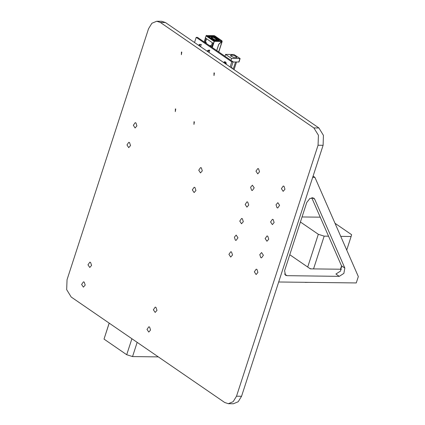 <?xml version="1.0" encoding="UTF-8"?>
<svg xmlns="http://www.w3.org/2000/svg" width="425" height="425" viewBox="0 0 425 425"><rect width="100%" height="100%" fill="white"/><g stroke="black" fill="none" stroke-linecap="round" stroke-linejoin="round"><path stroke-width="0.64" d="M267.761 236.178L268.743 239.174L266.942 241.246L265.163 238.563L267.012 235.928L267.761 236.178M135.931 122.905L136.914 125.901L135.118 127.973L133.333 125.29L135.182 122.655L135.931 122.905M247.743 202.072L248.726 205.062L246.93 207.134L245.151 204.457L246.994 201.822L247.743 202.072M258.554 168.794L259.537 171.79L257.741 173.862L255.962 171.179L257.805 168.544L258.554 168.794M90.594 262.432L91.577 265.423L89.781 267.495L88.002 264.817L89.845 262.183L90.594 262.432M273.163 219.539L274.146 222.535L272.351 224.607L270.571 221.93L272.414 219.289L273.163 219.539M256.944 269.455L257.927 272.452L256.132 274.523L254.352 271.841L256.195 269.206L256.944 269.455M201.322 167.843L202.3 170.839L200.504 172.911L198.725 170.228L200.568 167.593L201.322 167.843M242.335 218.71L243.318 221.701L241.522 223.773L239.742 221.096L241.586 218.461L242.335 218.71M231.524 251.982L232.507 254.979L230.711 257.051L228.932 254.373L230.775 251.738L231.524 251.982M155.986 307.365L156.968 310.362L155.173 312.433L153.388 309.756L155.237 307.121L155.986 307.365M283.98 186.267L284.957 189.258L283.162 191.33L281.382 188.652L283.225 186.017L283.98 186.267M160.4 22.472L165.437 22.53L161.766 21.314L156.729 21.25L160.4 22.472L313.868 127.936L318.405 135.283L318.043 145.233L236.502 396.18L233.16 401.683L228.337 403.686L224.666 402.47L71.203 297.001L66.661 289.659L67.028 279.708L148.564 28.757L151.906 23.258L156.729 21.25M165.437 22.53L318.904 127.999L313.868 127.936M181.783 52.126L181.369 54.713L181.401 51.999L181.783 52.126M194.374 121.842L193.959 124.429L193.991 121.715L194.374 121.842M214.386 73.01L213.972 75.592L214.003 72.882L214.386 73.01M175.732 109.034L175.318 111.616L175.35 108.906L175.732 109.034M129.545 142.556L130.528 145.552L128.732 147.624L126.953 144.941L128.796 142.306L129.545 142.556M84.208 282.083L85.191 285.074L83.396 287.146L81.616 284.468L83.459 281.833L84.208 282.083M194.937 187.494L195.914 190.49L194.119 192.562L192.339 189.879L194.188 187.244L194.937 187.494M149.6 327.022L150.583 330.013L148.787 332.084L147.008 329.407L148.851 326.772L149.6 327.022M277.004 207.719L277.759 207.968L279.602 205.333L277.822 202.656L276.027 204.722L277.004 207.719M251.584 190.251L252.333 190.496L254.182 187.861L252.402 185.183L250.601 187.255L251.584 190.251M260.791 257.635L261.54 257.885L263.383 255.25L261.603 252.567L259.808 254.639L260.791 257.635M235.365 240.162L236.114 240.412L237.963 237.777L236.183 235.099L234.382 237.166L235.365 240.162M318.043 145.233L323.08 145.292L323.441 135.341L318.904 127.999M323.08 145.292L241.538 396.243L236.502 396.18M228.337 403.686L233.373 403.75L238.197 401.742L241.538 396.243M312.433 197.662L314.707 199.224L313.804 198.103L309.915 198.427L306.77 202.523L284.612 270.725L285.504 275.241L286.976 275.687L339.262 276.33L343.873 273.397L344.829 268.069L341.493 265.774L311.711 197.71M314.707 199.224L344.829 268.069M341.493 265.774L340.537 271.108L335.925 274.035L339.262 276.33M341.264 266.836L341.796 267.197M341.456 269.264L310.367 268.882L289.802 254.745M278.662 281.993L356.262 282.949L358.339 276.563L314.941 177.379L313.071 176.093M312.662 177.352L314.941 177.379M194.528 42.527L196.207 37.363L231.8 61.822L233.107 61.838L231.195 67.724M231.8 61.822L230.122 66.985M196.207 37.363L197.519 37.379L233.107 61.838M207.549 51.473L207.389 50.989L208 50.336L209.355 50.076M208.648 52.232L209.143 52.105M209.727 50.23L208.239 50.501L207.57 51.345M215.252 40.407L219.188 40.375L219.449 39.451L215.99 37.071L213.366 36.178L211.942 36.035L211.926 37.4M216.697 50.559L218.726 44.301L222.025 41.097L214.678 35.87M214.45 40.933L213.329 43.382L205.291 37.862L206.417 35.408L214.45 40.933L212.303 47.536M214.142 35.711L206.725 35.62M219.348 40.343L219.332 39.801L215.873 37.427L212.171 36.454M208.962 36.412L209.073 36.061L209.254 36.683L208.702 36.327M211.985 36.093L208.744 35.998L208.324 36.407M208.787 36.056L208.133 36.274L213.669 40.078L214.997 40.322M214.333 41.283L213.329 43.382M213.472 43.387L212.473 42.797M205.466 37.984L206.438 38.648M205.137 42.112L206.263 38.648M205.424 42.112L206.529 38.712M212.293 42.792L211.034 46.665M222.02 41.273L221.871 40.816L214.142 40.72M221.914 41.512L222.089 41.273M218.647 51.898L221.999 41.576L218.71 44.354M218.774 44.397L216.761 50.602M212.165 36.422L212.272 36.098M217.903 40.359L218.19 40.359M212.149 36.72L209.254 36.683L209.19 37.002M207.389 50.989L207.628 51.154M199.739 46.107L200.674 46.346L201.248 44.577L200.09 44.439L199.059 45.268L198.82 45.103L199.431 44.45L201.349 44.471M198.741 45.417L199.059 45.268M211.262 45.958L210.678 45.555L210.019 45.549L209.907 45.895M206.109 43.281L206.343 42.574L205.673 42.117L205.015 42.107L204.903 42.452M208.489 36.518L208.983 36.858M212.171 36.566L215.783 37.512L219.034 39.748L219.056 40.37M219.178 39.939L218.795 40.37L215.486 37.883L212.16 37.039L212.144 36.736M212.043 37.405L212.16 37.039M210.763 38.08L210.901 37.666L214.636 40.232L214.784 39.759L216.957 39.785L213.515 37.421L211.342 37.395L214.784 39.759M217.143 40.301L214.609 40.317M217.159 40.263L216.957 39.785M211.342 37.395L210.901 37.666M205.572 42.909L205.684 42.569L206.343 42.574M205.684 42.569L205.015 42.107M210.577 46.352L211.246 46.012M210.688 46.006L210.019 45.549M231.646 55.064L230.499 55.452L233.426 57.497L236.996 57.561L235.269 55.994L231.646 55.064M230.77 56.084L231.327 56.047L231.2 56.44M223.598 62.507L224.836 61.646L225.941 62.406L226.27 64.34M230.988 60.382L231.598 58.507L240.104 58.549L233.92 54.485L225.59 54.379L231.598 58.507M224.984 56.254L225.59 54.379M224.836 61.646L226.02 62.411L226.334 64.382M233.24 69.126L235.551 62.008M231.683 68.064L232.225 67.841L231.418 67.878M233.059 61.981L238.988 61.986L240.104 58.549M223.975 62.103L223.906 62.714M225.749 63.984L226.243 63.665M308.396 282.359L305.171 282.386M335.027 223.284L351.629 234.696L351.124 236.486L340.749 236.358M302.074 216.973L320.237 217.196M328.557 236.21L324.169 236.157L318.325 234.287L300.443 221.993M351.124 236.486L346.726 250.028M341.557 265.933L340.478 269.248M313.522 268.919L324.169 236.157M309.655 268.393L311.206 268.892M318.325 234.287L307.684 267.038M109.151 323.08L104.019 339.108L126.708 354.7L132.547 356.57L158.344 356.888M131.899 338.714L126.708 354.7M132.547 356.57L137.174 342.337M104.019 339.108L109.214 323.127M286.976 275.687L284.559 274.024M208.101 51.855L208.548 50.474L208.282 50.293M214.301 41.384L221.956 41.475M205.96 35.812L213.993 41.331M204.276 42.022L205.535 38.149M213.021 43.292L211.762 47.164M212.872 36.46L212.983 36.109M213.249 36.534L213.366 36.178M215.523 37.262L215.64 36.906M215.873 37.427L215.99 37.071M219.332 39.801L219.449 39.451M219.454 39.966L219.571 39.61M207.857 51.685L208.239 50.501M199.511 45.953L199.989 44.487M199.288 45.794L199.67 44.614M199.633 44.349L199.893 44.529M212.755 37.411L212.851 36.571M213.063 37.416L213.302 36.656M214.997 38.441L215.358 37.315M215.247 38.611L215.783 37.512M218.657 40.364L219.034 39.748M226.259 63.734L226.1 64.223M223.768 62.618L223.927 62.13M224.044 62.066L226.217 63.559M232.162 68.069L232.077 68.329M238.808 62.05L239.923 58.613M209.143 52.1L209.722 50.325M206.656 35.578L214.306 35.668M205.434 38.016L204.159 41.942M214.588 35.758L222.009 40.858M218.769 51.983L222.185 41.469M215.14 40.279L218.046 40.311M236.518 62.023L234.032 69.673M232.342 68.005L232.209 68.42"/></g></svg>
